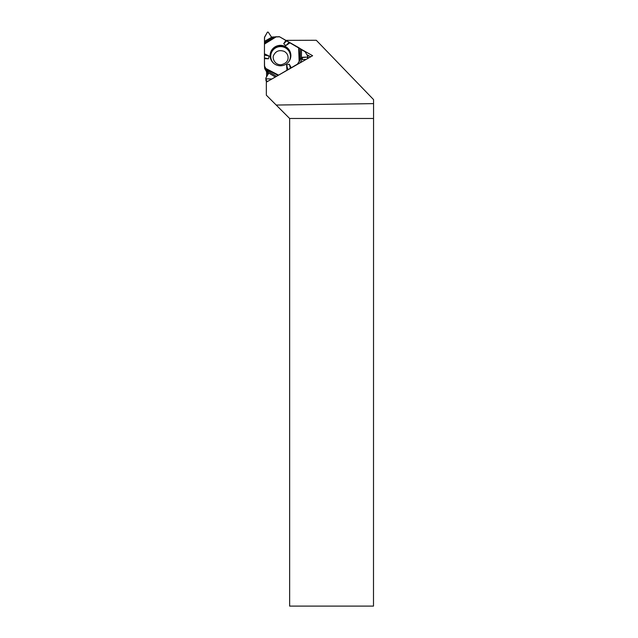 <?xml version="1.0" encoding="UTF-8"?>
<svg xmlns="http://www.w3.org/2000/svg" width="638" height="638" viewBox="0 0 638 638"><rect width="100%" height="100%" fill="white"/><g stroke="black" fill="none" stroke-linecap="round" stroke-linejoin="round"><path stroke-width="0.96" d="M307.628 58.56L307.492 57.077L302.221 57.268L300.227 59.876L300.426 48.982L279.596 36.805A0.845 0.829 174.8 0 0 279.173 36.693L271.493 37.084L268.223 32.131L267.434 32.131L264.587 37.092L264.483 41.342L271.979 37.084M300.426 48.982L301.543 49.7L301.399 58.026M307.492 57.077L307.883 56.407L305.1 51.718L301.543 49.7M274.276 36.956L264.475 42.531L264.443 65.754A0.845 0.829 174.8 0 0 264.555 66.169L264.786 68.737L268.088 74.367M264.475 42.531L264.483 41.342M264.451 57.938L268.462 58.784L264.443 58.648L264.475 37.53L267.434 32.131L268.223 32.131L271.493 37.084L279.596 36.805L298.64 47.579L305.1 51.718L307.883 56.407L307.492 57.077L301.638 57.611L297.436 64.143L277.299 75.89L297.436 64.143A0.845 0.829 174.8 0 0 297.747 63.832L297.779 64.191M300.027 62.899L301.838 59.812A0.678 0.662 174.8 0 1 302.42 59.478L306.081 59.446M300.227 59.876L297.747 63.832M264.674 68.322A0.845 0.829 -5.2 0 0 264.786 68.737M264.443 58.648L264.555 66.169L268.446 73.115L265.823 78.155L266.213 78.825L271.876 79L266.213 78.825L266.429 81.178A0.455 0.447 174.8 0 1 265.982 80.771L265.823 78.155L268.534 73.386L264.555 66.169M266.429 81.178L268.056 81.178M290.872 55.538A10.383 10.224 -5.2 0 0 277.945 45.657A10.383 10.224 -5.2 0 0 281.414 65.746A10.383 10.224 -5.2 0 0 290.872 55.538M289.142 42.347L285.76 45.649L283.711 43.703L286.598 40.888M373.493 118.485L289.644 118.485L289.644 606.1L373.493 606.1L373.557 99.6L316.281 40.266L285.864 40.354L283.711 43.703M264.443 53.815L269.148 56.056L268.462 58.784M264.451 55.059L269.148 56.056M291.191 67.708L289.309 64.215L286.566 64.996L286.94 70.14M290.091 42.746L285.76 45.649M287.913 69.733L286.566 64.996M290.465 68.258L289.309 64.215M265.767 78.41L266.213 78.825M373.557 103.611L276.214 105.055L289.644 118.485M276.214 105.055L266.341 95.182L266.341 82.158L312.62 55.705L299.756 48.432M266.572 82.031L266.572 81.178M266.572 76.911L266.572 71.775M310.666 56.822L306.846 54.661M274.133 63.664A9.849 9.698 174.8 0 1 276.453 47.499A9.849 9.698 174.8 0 1 288.209 62.388M302.42 59.478L302.221 57.268M301.838 59.812L301.638 57.611M268.494 73.665L268.446 73.115M271.493 60.69A10.144 9.993 174.8 0 1 278.192 46.446A10.144 9.993 174.8 0 1 290.266 58.983M264.443 43.639L275.584 36.749M264.443 44.102L276.406 36.701M298.64 47.579L299.134 61.463M265.942 68.529L278.399 75.021M299.086 47.874L299.549 60.809M277.953 75.316L266.349 69.271M267.035 70.611L276.525 76.337M275.345 77.015L268.199 72.7M288.097 57.587C288.161 61.168 285.88 63.545 281.246 64.717C274.077 65.204 271.9 57.149 273.861 54.908C276.015 50.944 279.46 49.764 284.213 51.375C286.741 52.826 288.033 54.892 288.097 57.587M264.674 68.402L264.443 65.826M308.098 58.289L307.939 56.583"/></g></svg>
